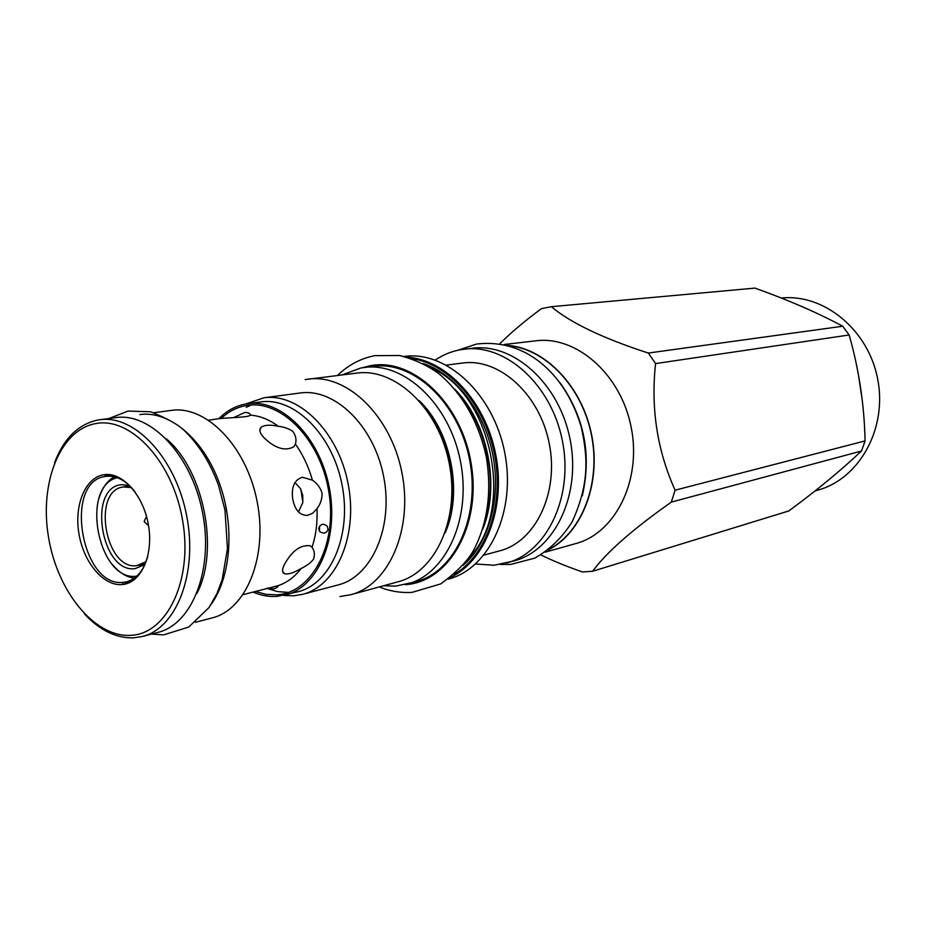 <?xml version="1.0" encoding="UTF-8"?>
<svg xmlns="http://www.w3.org/2000/svg" width="926" height="926" viewBox="0 0 926 926"><rect width="100%" height="100%" fill="white"/><g stroke="black" fill="none" stroke-linecap="round" stroke-linejoin="round"><path stroke-width="1.39" d="M298.461 511.916L302.79 502.668L302.779 495.503L300.556 488.766L294.966 482.515M243.144 594.642L277.927 585.707C278.506 586.714 277.059 587.767 273.598 588.878L267.498 588.114M313.52 559.258C310.777 562.765 306.68 565.832 301.205 568.437C293.831 572.847 288.287 574.595 284.571 573.715C281.921 572.604 281.921 569.421 284.595 564.154C292.084 550.762 300.603 544.627 310.129 545.761L312.039 547.289C314.504 550.623 315.002 554.605 313.52 559.258M322.04 493.164C322.213 498.755 320.535 503.918 317.005 508.663L312.629 513.27L307.536 515.388C299.793 515.481 294.85 509.983 292.697 498.906C291.227 486.937 294.468 479.714 302.432 477.249L312.421 480.177C317.236 483.43 320.442 487.759 322.04 493.164M292.929 431.493C295.834 435.637 296.667 439.85 295.417 444.121L293.808 446.807C285.115 451.413 275.242 448.45 264.176 437.917C259.755 433.241 258.759 429.699 261.201 427.303C264.512 424.918 270.195 424.571 278.263 426.273C284.294 427.025 289.178 428.761 292.929 431.493M233.468 417.672L245.02 412.406C248.712 412.66 250.483 413.575 250.321 415.137L250.043 415.346C248.064 417.452 228.49 417.591 218.594 418.737L208.651 420.149M328.105 529.66C326.23 533.48 323.371 534.059 319.505 531.408L318.648 528.457C320.477 523.803 323.336 523.063 327.214 526.234L328.105 529.66M122.718 583.368L123.725 584.375M147.755 556.433C143.669 570.682 136.504 579.155 126.283 581.852L123.297 582.315C81.314 588.091 63.211 481.254 105.448 476.439L105.83 476.381C116.201 475.177 125.913 480.305 134.976 491.764M103.955 474.725C122.429 471.647 143.727 495.479 148.53 525.621C153.6 555.727 140.798 583.368 122.058 584.572C103.388 586.227 83.548 562.337 78.93 533.631C74.045 504.948 85.4 477.353 103.955 474.725M95.528 423.622C130.948 416.387 173.382 462.213 182.816 521.674C192.782 581.077 166.692 634.333 130.427 635.363C94.278 637.285 57.273 591.263 48.511 537.126C39.274 483.048 59.947 429.977 95.528 423.622M54.53 462.78C63.744 438.588 78.108 424.351 97.624 420.068L99.672 419.756C134.525 414.42 175.396 457.594 186.554 515.169C198.141 572.662 176.762 628.141 142.5 636.463L133.518 637.864C116.097 638.303 99.719 630.293 84.393 613.857M142.5 636.463L158.207 632.319C192.481 623.985 213.918 568.958 202.447 512.032C191.404 455.013 150.637 412.29 115.785 417.614L99.672 419.756M139.907 414.57C168.694 410.519 202.099 437.616 218.49 480.721C234.972 523.734 231.546 576.146 211.174 604.319M195.479 622.307L212.343 617.85C246.524 609.516 268.135 556.167 257.058 501.232C246.409 446.228 206.128 405.113 171.345 410.392L154.04 412.695M283.634 595.464L293.658 595.8L302.582 594.33C336.636 585.961 358.489 535.159 348.014 483.256C337.955 431.285 298.415 392.612 263.748 397.821L245.784 403.979L260.623 401.942C294.086 396.837 332.26 434.225 341.972 484.448C352.1 534.603 331.01 583.693 298.126 591.714L276.955 596.425C268.98 596.946 261.039 595.499 253.111 592.108M245.784 403.979C235.644 405.843 226.662 410.75 218.837 418.702M247.555 403.713C281.064 398.597 319.366 436.32 329.17 486.983C339.379 537.566 318.312 587.026 285.37 595.048M148.484 525.563L144.109 521.57L146.493 516.372M146.1 561.642L136.724 565.67C105.263 570.358 91.57 490.711 123.227 486.949L131.469 487.585M144.919 564.513L135.103 568.645C101.304 573.564 87.113 487.724 121.294 484.692L129.281 485.374M117.324 477.689C79.752 486.324 98.202 581.713 136.353 576.203L136.782 576.169M114.257 476.774C107.347 480.791 102.335 487.782 99.209 497.737M112.405 564.513C119.084 572.546 126.376 577.095 134.305 578.183M795.318 303.74L809.174 309.77M858.309 374.092L862.28 400.472M833.493 475.918L823.434 484.217M781.301 298.033C823.735 293.461 868.287 329.552 877.663 378.919C887.478 428.206 859.698 478.291 818.642 489.9L814.973 490.988M540.888 554.917C552.313 560.589 566.168 566.272 582.454 571.979L592.617 571.261L788.802 510.955C816.778 490.34 841.016 470.35 861.504 451.008L865.081 440.915C864.294 404.755 858.992 369.451 849.142 334.98L842.729 326.23C817.218 312.571 787.945 299.862 754.922 288.102L551.375 306.703L541.351 308.671C524.093 321.542 510.249 333.221 499.832 343.72M842.729 326.23L648.327 353.049C602.953 338.337 570.624 322.885 551.375 306.703M849.142 334.98L655.573 363.582L648.327 353.049M865.081 440.915L675.089 490.19C657.194 450.395 650.7 408.192 655.573 363.582M861.504 451.008L671.315 502.112L675.089 490.19M592.617 571.261C606.322 552.475 632.551 529.429 671.315 502.112M504.195 344.507L535.865 340.814C576.493 335.478 620.952 374.312 631.185 427.291C641.88 480.177 615.535 533.006 575.937 543.527L545.24 552.162M548.47 549.847C581.945 532.89 601.368 483.499 591.679 435.104C582.222 386.663 545.483 348.373 508.061 345.421M549.627 548.944C582.315 531.478 600.997 482.77 591.482 435.139C582.165 387.473 546.352 349.53 509.485 345.815M559.929 382.542C584.283 416.955 591.749 454.712 582.304 495.804M435.243 360.064C442.941 354.878 451.263 351.452 460.21 349.773L472.306 348.222C513.652 342.759 559.327 383.688 570.092 439.375C581.32 494.959 554.651 550.183 514.335 560.855L494.195 565.23L475.547 564.003M464.331 349.16C505.758 343.673 551.583 384.869 562.406 440.892C573.703 496.822 547 552.336 506.603 563.031M446.459 365.087L462.699 363.027C499.253 357.853 539.708 394.163 549.234 443.496C559.188 492.736 535.598 541.71 499.82 550.82L484.009 555.102M404.211 356.429L404.72 356.371C446.61 350.792 493.361 393.863 504.658 452.305C516.442 510.643 489.599 568.263 448.728 579.039L448.23 579.178M341.914 374.949L360.839 367.992L373.722 366.314C413.702 360.804 458.532 402.625 469.482 459.25C480.895 515.794 455.349 571.516 416.272 581.632L395.657 586.123L383.584 585.753M364.358 367.448C404.407 361.927 449.376 404.037 460.396 461.044C471.89 517.958 446.32 574.016 407.185 584.144M305.129 379.602L356.811 373.097C395.298 367.668 438.565 408.297 449.203 463.266C460.28 518.132 435.718 572.175 398.053 581.794L350.827 594.7L339.992 596.518M308.219 379.128C346.984 373.629 390.899 415.762 401.907 472.607C413.355 529.371 388.77 585.035 350.827 594.7M263.748 397.821L300.082 393.006C334.622 387.832 373.768 425.497 383.584 476.23C393.805 526.882 371.928 576.609 338.025 584.966L302.582 594.33M251.432 404.986L246.2 407.255M266.711 588.334L277.58 591.598L288.472 592.397M260.148 428.68L261.051 427.627M300.834 489.275L302.871 502.251M301.205 568.437C294.618 577.048 286.863 582.801 277.927 585.707M317.005 508.663C317.583 522.611 315.928 535.483 312.039 547.289M295.417 444.121C302.906 454.585 308.566 466.611 312.421 480.177M250.321 415.137C259.859 415.809 269.177 419.524 278.263 426.273M221.187 418.425C228.514 411.549 236.801 407.266 246.05 405.588C280.52 398.828 320.674 439.294 328.88 492.169C337.62 544.974 311.83 593.103 276.689 594.828L266.086 594.353L255.483 591.506M124.2 582.222L125.959 583.901M108.122 474.506L106.525 476.253M127.348 581.597L129.49 582.628M319.505 529.174L318.671 528.318M454.388 574.282C486.636 555.415 504.473 504.392 494.484 454.319C484.68 404.199 448.774 363.802 411.769 358.617M423.205 363.524C455.418 374.069 484.182 410.982 492.794 454.643C501.441 498.304 488.882 543.388 463.104 565.392M450.673 577.361C485.768 560.473 506.233 506.997 495.641 454.087C485.317 401.108 446.031 359.45 407.151 357.193M431.227 368.189C492.447 393.237 515.828 511.58 468.741 558.019M454.944 389.348C487.956 422.476 500.561 486.243 482.631 529.429M460.87 396.907C487.018 428.715 497.32 480.825 485.236 520.192M419.003 400.46C451.043 430.648 463.301 492.725 445.163 532.832M405.194 584.665C448.531 582.327 481.404 526.095 471.322 464.667C461.877 403.157 412.545 357.042 370.03 365.77L362.321 367.738M166.298 438.797C203.847 470.026 219.717 550.333 196.868 593.508M282.673 571.62L284.571 573.715M306.83 515.458L307.536 515.388M259.847 430.173L261.201 427.303M106.073 474.506L105.124 475.744M125.323 582.049L127.591 583.392M112.949 475.188L105.83 476.369M133.691 580.139L126.283 581.852M318.694 528.179L319.516 528.005M319.516 526.281L319.505 531.408M129.733 485.814L123.748 486.856M145.174 563.934L138.726 565.358M431.62 417.533C450.082 446.691 456.321 478.256 450.337 512.24M412.105 592.362L440.637 583.947C456.877 572.094 467.919 560.751 473.765 549.94C487.643 523.051 491.856 492.157 486.393 457.259C478.858 422.858 463.532 395.425 440.394 374.937C429.606 366.43 416.017 359.948 399.627 355.503L374.798 355.653C360.677 358.42 348.222 365.041 337.423 375.505M379.209 586.945C389.834 591.193 400.611 593.01 411.538 592.397M500.306 564.466L510.782 564.42L534.649 558.17C549.581 549.789 562.07 537.705 572.118 521.917C589.549 483.65 587.848 457.178 581.32 427.337C566.7 376.975 528.237 337.84 476.427 344.078L457.965 350.225M164.029 634.785L188.754 627.029L209.068 607.514L216.997 593.473L222.194 579.514L227.46 548.667L224.983 510.052L218.548 485.479C210.63 463.602 199.565 445.637 185.327 431.562C179.112 425.08 167.537 418.483 150.625 411.781L128.019 411.075L108.944 418.517M151.54 634.078L162.883 634.842"/></g></svg>

